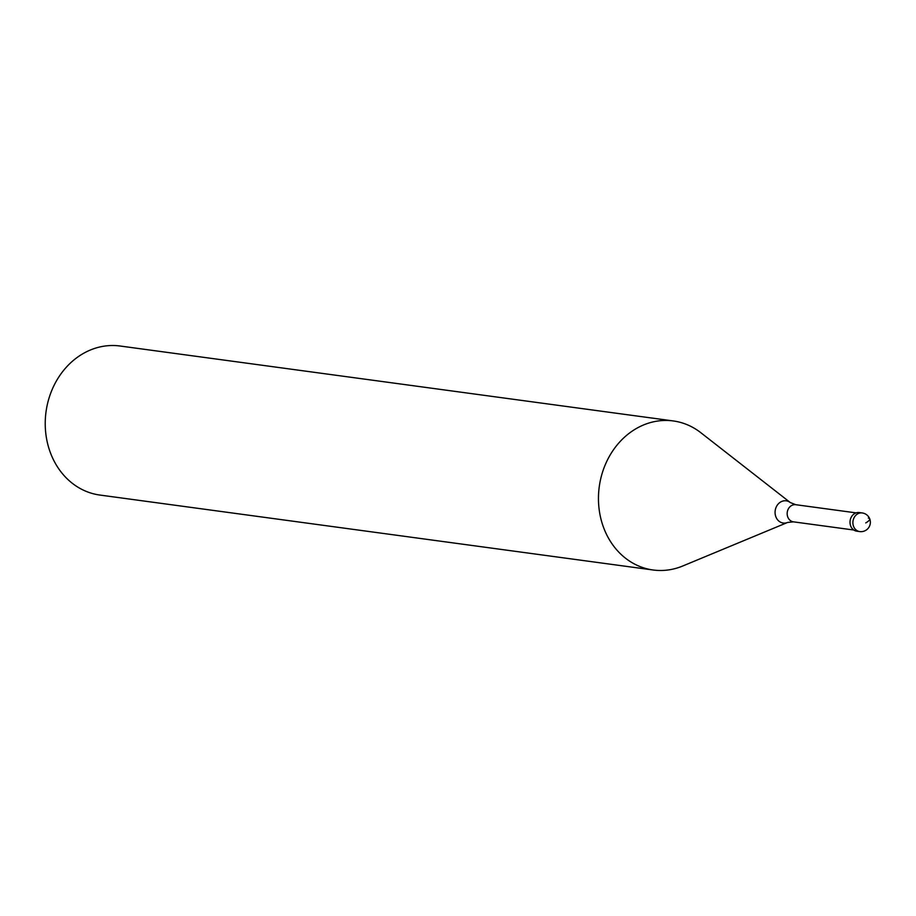 <?xml version="1.0" encoding="UTF-8"?>
<svg xmlns="http://www.w3.org/2000/svg" width="916" height="916" viewBox="0 0 916 916"><rect width="100%" height="100%" fill="white"/><g stroke="black" fill="none" stroke-linecap="round" stroke-linejoin="round"><path stroke-width="1.37" d="M858.292 531.234A9.4 8.061 -82.3 0 1 850.208 524.318A9.4 8.061 -82.3 0 1 854.777 513.487A9.4 8.061 97.7 0 0 850.082 523.494A9.4 8.061 97.7 0 0 856.838 531.188L859.712 531.578A9.4 8.061 -82.3 0 1 852.956 523.883A9.4 8.061 -82.3 0 1 857.651 513.876A9.4 8.061 -82.3 0 1 862.231 512.949L859.368 512.559A9.4 8.061 97.7 0 0 854.777 513.487A9.4 8.061 -82.3 0 1 860.777 512.903M793.451 521.845L787.634 522.441L682.786 565.985A75.204 64.521 -82.3 0 1 653.085 569.992A75.204 64.521 -82.3 0 1 599.03 508.46A75.204 64.521 -82.3 0 1 636.62 428.367A75.204 64.521 -82.3 0 1 673.283 420.948A75.204 64.521 -82.3 0 1 700.843 432.718L790.325 502.575L795.775 504.705A8.645 7.42 97.7 0 0 791.561 505.552A8.645 7.42 97.7 0 0 787.233 514.769A8.645 7.42 97.7 0 0 793.451 521.845L853.804 530.02M673.283 420.948L120.053 346.008A75.204 64.521 97.7 0 0 83.39 353.439A75.204 64.521 97.7 0 0 45.8 433.52A75.204 64.521 97.7 0 0 99.867 495.052L653.085 569.992M865.757 522.91A9.4 2.645 -21.6 0 0 868.345 518.067M787.634 522.441A11.21 9.618 -82.3 0 1 775.703 516.349A11.21 9.618 -82.3 0 1 780.753 501.934A11.21 9.618 -82.3 0 1 790.325 502.575M859.712 531.578A9.4 9.4 0 0 0 870.2 520.471A9.4 9.4 0 0 0 862.231 512.949M795.775 504.705L856.128 512.88"/></g></svg>
